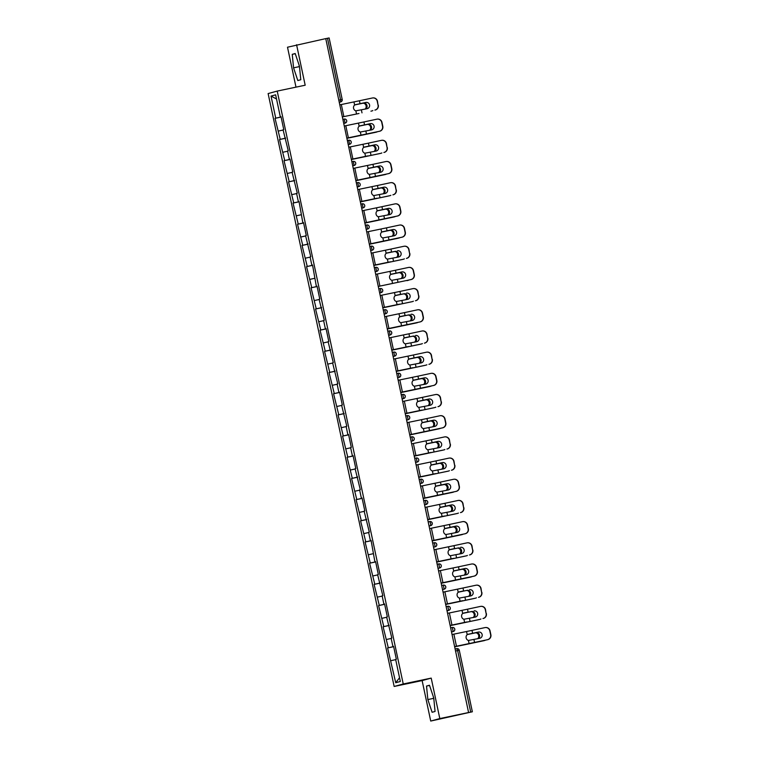 <?xml version="1.0" encoding="UTF-8"?>
<svg xmlns="http://www.w3.org/2000/svg" width="759" height="759" viewBox="0 0 759 759"><rect width="100%" height="100%" fill="white"/><g stroke="black" fill="none" stroke-linecap="round" stroke-linejoin="round"><path stroke-width="1.14" d="M430.723 721.05L439.812 718.574L431.207 678.11L422.127 680.586L430.723 721.05L472.354 711.781L468.588 712.549L325.753 38.614L287.5 47.219L295.991 87.143M422.127 680.586L394.158 686.459L268.126 93.566L277.215 91.089L403.238 683.992L394.158 686.459M399.538 677.74L395.724 682.73L400.335 681.478L395.648 659.41L396.331 659.22L393.589 646.317L392.906 646.507L393.598 646.364M395.724 682.73L387.602 647.949L393.665 646.677M393.646 646.583L387.602 647.949M388.295 647.759L383.105 626.763L389.158 625.492M389.139 625.397L383.105 626.763M383.788 626.573L378.599 605.578L384.661 604.306M384.642 604.211L378.599 605.578M379.291 605.388L374.102 584.392L380.155 583.121M380.136 583.026L374.102 584.392M374.785 584.202L369.595 563.206L375.658 561.935M375.639 561.84L369.595 563.206M370.278 563.026L365.088 542.021L371.151 540.75M371.132 540.655L365.088 542.021M365.781 541.841L360.591 520.845L366.644 519.564M366.625 519.469L360.591 520.845M361.275 520.655L356.085 499.659L362.147 498.378M362.128 498.293L356.085 499.659M356.777 499.469L351.578 478.474L357.641 477.202M357.622 477.107L351.578 478.474M352.271 478.284L347.081 457.288L353.144 456.017M353.115 455.922L347.081 457.288M347.764 457.098L342.575 436.102L348.637 434.831M348.618 434.736L342.575 436.102M343.267 435.913L338.078 414.917L344.131 413.646M344.112 413.551L338.078 414.917M338.761 414.727L333.571 393.731L339.634 392.46M339.615 392.365L333.571 393.731M334.264 393.541L329.064 372.546L335.127 371.274M335.108 371.179L329.064 372.546M329.757 372.365L324.567 351.36L330.62 350.089M330.601 349.994L324.567 351.36M325.25 351.18L320.061 330.184L326.123 328.903M326.104 328.808L320.061 330.184M320.753 329.994L315.564 308.998L321.617 307.718M321.598 307.632L315.564 308.998M316.247 308.809L311.057 287.813L317.12 286.541M317.101 286.447L311.057 287.813M311.74 287.623L306.551 266.627L312.613 265.356M312.594 265.261L306.551 266.627M307.243 266.437L302.054 245.442L308.107 244.17M308.088 244.075L302.054 245.442M302.737 245.252L297.547 224.256L303.609 222.985M303.591 222.89L297.547 224.256M298.24 224.066L293.04 203.07L299.103 201.799M299.084 201.704L293.04 203.07M293.733 202.881L288.543 181.885L294.606 180.614M294.577 180.519L288.543 181.885M289.226 181.705L284.037 160.699L290.099 159.428M290.08 159.333L284.037 160.699M284.729 160.519L279.54 139.523L285.593 138.242M285.574 138.147L279.54 139.523M280.223 139.333L275.033 118.338L281.096 117.057M281.077 116.971L275.033 118.338M275.726 118.148L271.029 96.08L275.64 94.828L280.327 116.895L281.029 116.753M392.906 646.507L391.141 638.224L391.834 638.034L386.635 617.039L387.327 616.849L384.585 603.946L383.893 604.136L382.138 595.853L382.821 595.663L377.631 574.667L378.324 574.478L375.582 561.584L374.889 561.764L371.075 540.399L370.383 540.579L368.627 532.296L369.31 532.116L364.121 511.111L364.813 510.93L362.071 498.027L361.379 498.217L359.624 489.934L360.307 489.745L355.117 468.749L355.81 468.559L353.068 455.656L352.375 455.846L350.611 447.563L351.303 447.374L348.561 434.471L347.869 434.66L346.113 426.378L346.797 426.188L341.607 405.192L342.3 405.002L339.558 392.099L338.865 392.289L337.11 384.007L337.793 383.817L332.603 362.821L333.296 362.631L328.097 341.635L328.789 341.455L326.047 328.552L325.355 328.742L323.6 320.45L324.283 320.27L319.093 299.274L319.786 299.084L317.044 286.181L316.351 286.371L312.537 264.995L311.845 265.185L310.089 256.903L310.773 256.713L305.583 235.717L306.275 235.527L303.534 222.624L302.841 222.814L299.027 201.439L298.344 201.628L296.579 193.346L297.272 193.156L292.073 172.16L292.765 171.97L290.023 159.077L289.331 159.257L287.576 150.975L288.259 150.794L283.069 129.789L283.762 129.609L281.02 116.706L280.327 116.895M391.189 638.452L386.53 639.476M386.682 617.266L382.033 618.291M388.399 625.321L389.101 625.188M382.185 596.081L377.527 597.105M383.893 604.136L384.595 604.003M377.678 574.895L373.03 575.92M379.396 582.95L380.088 582.817M373.181 553.709L368.523 554.734M374.889 561.764L375.591 561.632M368.675 532.524L364.016 533.558M370.383 540.579L371.085 540.446M364.168 511.338L359.519 512.372M365.885 519.403L366.588 519.26M359.671 490.162L355.013 491.187M361.379 498.217L362.081 498.075M355.165 468.977L350.506 470.001M356.882 477.031L357.574 476.889M350.667 447.791L346.009 448.816M352.375 455.846L353.077 455.704M346.161 426.605L341.503 427.63M347.869 434.66L348.571 434.527M341.654 405.42L337.005 406.444M343.372 413.475L344.064 413.342M337.157 384.234L332.499 385.259M338.865 392.289L339.567 392.156M332.651 363.049L327.992 364.073M334.368 371.104L335.061 370.971M328.144 341.863L323.495 342.897M329.861 349.918L330.563 349.785M323.647 320.678L318.989 321.712M325.355 328.742L326.057 328.6M319.141 299.501L314.492 300.526M320.858 307.556L321.55 307.414M314.643 278.316L309.985 279.34M316.351 286.371L317.053 286.228M310.137 257.13L305.479 258.155M311.845 265.185L312.547 265.043M305.63 235.945L300.981 236.969M307.348 244L308.05 243.867M301.133 214.759L296.475 215.784M302.841 222.814L303.543 222.681M296.627 193.573L291.968 194.598M298.344 201.628L299.037 201.496M292.13 172.388L287.471 173.413M293.837 180.443L294.539 180.31M287.623 151.202L282.965 152.236M289.331 159.257L290.033 159.124M283.116 130.017L278.468 131.051M284.834 138.081L285.526 137.939M338.837 100.16L340.563 99.79L327.49 38.273L325.763 38.643M327.49 38.273L329.093 37.959M276.532 99.012L271.029 96.08M439.812 718.574L468.977 712.445M431.207 678.11L403.238 683.992M277.215 91.089L305.184 85.217L296.579 44.743M395.695 659.637L391.037 660.662M299.463 66.223L295.204 53.528L292.253 54.325L293.562 67.836L297.822 80.539L300.773 79.733L299.463 66.223M426.53 686.06L427.848 699.57L432.108 712.274L435.059 711.468L433.75 697.957L429.48 685.254L426.53 686.06L429.537 685.434M298.98 64.762L299.653 68.12M299.16 66.659L293.562 67.836M295.26 53.699L292.253 54.325M433.256 696.496L433.93 699.855M433.436 698.394L427.848 699.57M366.199 102.389A3.197 3.169 -97.1 0 0 366.047 102.418L365.81 102.456A3.197 3.169 82.9 0 1 369.567 104.913A3.197 3.169 82.9 0 1 367.138 108.698L355.857 110.833A3.197 2.818 -103.2 0 1 354.633 105.084L355.563 104.638M358.998 113.489L342.394 116.914L358.998 113.489M355.629 104.619L360.041 103.689L359.424 100.767L339.833 104.837M355.364 104.695L366.047 102.418M372.669 97.949L372.906 97.911A4.165 4.127 82.9 0 1 377.46 101.184L377.223 101.213A4.165 4.127 -97.1 0 0 372.318 98.006L359.424 100.767M374.889 110.093A4.165 4.127 -97.1 0 0 378.058 105.15L377.46 101.184M378.295 105.121A4.165 4.127 82.9 0 1 375.126 110.064M378.058 105.15L377.223 101.213M365.81 102.456L360.041 103.689M354.927 104.894L363.646 103.072A3.197 2.751 -103.1 0 1 365.8 108.983M354.965 104.865L363.646 103.072M371.085 111.137A4.165 3.596 -103.1 0 1 371.009 111.156A4.165 3.596 -103.1 0 1 370.933 111.165L371.815 110.966A4.165 3.596 76.9 0 0 371.901 110.947A4.165 3.596 76.9 0 0 372.849 110.548M364.946 109.163A3.197 2.751 76.9 0 0 362.764 103.281M370.696 123.575A3.197 3.169 -97.1 0 0 370.544 123.603L370.307 123.632A3.197 3.169 82.9 0 1 374.073 126.098A3.197 3.169 82.9 0 1 371.635 129.884L360.364 132.019A3.197 2.818 -103.2 0 1 359.14 126.269L360.06 125.823M379.396 131.279A4.165 4.127 -97.1 0 0 382.564 126.336L382.802 126.307A4.165 4.127 82.9 0 1 379.633 131.25L346.901 138.1M346.901 138.129L379.633 131.25M360.136 125.804L364.548 124.874L363.922 121.952L344.33 126.013M359.87 125.88L370.544 123.603M377.176 119.125L377.413 119.097A4.165 4.127 82.9 0 1 381.967 122.37L381.73 122.398A4.165 4.127 -97.1 0 0 376.825 119.191L363.922 121.952M382.802 126.307L381.967 122.37M382.564 126.336L381.73 122.398M370.307 123.632L364.548 124.874M375.202 144.76A3.197 3.169 -97.1 0 0 375.05 144.789L374.813 144.817A3.197 3.169 82.9 0 1 378.57 147.284A3.197 3.169 82.9 0 1 376.141 151.069L364.861 153.204A3.197 2.818 -103.2 0 1 363.646 147.455L364.567 147.009M368.001 155.861L351.408 159.286L368.001 155.861M364.643 146.99L369.045 146.051L368.428 143.138L348.836 147.199M364.367 147.066L375.05 144.789M381.673 140.311L381.91 140.282A4.165 4.127 82.9 0 1 386.464 143.555L386.227 143.584A4.165 4.127 -97.1 0 0 381.322 140.377L368.428 143.138M383.893 152.464A4.165 4.127 -97.1 0 0 387.071 147.521L386.464 143.555M387.299 147.493A4.165 4.127 82.9 0 1 384.13 152.426M387.071 147.521L386.227 143.584M374.813 144.817L369.045 146.051M379.709 165.946A3.197 3.169 -97.1 0 0 379.557 165.974L379.32 166.003A3.197 3.169 82.9 0 1 383.077 168.47A3.197 3.169 82.9 0 1 380.648 172.255L369.367 174.39A3.197 2.818 -103.2 0 1 368.143 168.64L369.073 168.194M388.399 173.64A4.165 4.127 -97.1 0 0 391.568 168.707L391.805 168.678A4.165 4.127 82.9 0 1 388.636 173.612L355.905 180.471M355.914 180.49L388.636 173.612M369.14 168.175L373.551 167.236L372.935 164.323L353.333 168.384M368.874 168.251L379.557 165.974M386.179 161.496L386.416 161.468A4.165 4.127 82.9 0 1 390.97 164.741L390.733 164.769A4.165 4.127 -97.1 0 0 385.828 161.563L372.935 164.323M391.805 168.678L390.97 164.741M391.568 168.707L390.733 164.769M379.32 166.003L373.551 167.236M384.206 187.131A3.197 3.169 -97.1 0 0 384.054 187.16L383.817 187.188A3.197 3.169 82.9 0 1 387.583 189.646A3.197 3.169 82.9 0 1 385.145 193.441L373.874 195.566A3.197 2.818 -103.2 0 1 372.65 189.826L373.57 189.37M377.005 198.222L360.411 201.657L377.005 198.222M373.646 189.361L378.058 188.422L377.432 185.509L357.84 189.57M373.381 189.437L384.054 187.16M390.686 182.682L390.923 182.653A4.165 4.127 82.9 0 1 395.467 185.927L395.24 185.955A4.165 4.127 -97.1 0 0 390.335 182.739L377.432 185.509M392.896 194.826A4.165 4.127 -97.1 0 0 396.075 189.892L395.467 185.927M396.312 189.864A4.165 4.127 82.9 0 1 393.134 194.797M396.075 189.892L395.24 185.955M383.817 187.188L378.058 188.422M388.712 208.317A3.197 3.169 -97.1 0 0 388.561 208.345L388.323 208.374A3.197 3.169 82.9 0 1 392.08 210.831A3.197 3.169 82.9 0 1 389.652 214.617L378.371 216.751A3.197 2.818 -103.2 0 1 377.147 211.002L378.077 210.556M397.403 216.011A4.165 4.127 -97.1 0 0 400.572 211.078L400.809 211.049A4.165 4.127 82.9 0 1 397.64 215.983L364.908 222.842M364.918 222.861L397.64 215.983M378.143 210.537L382.555 209.607L381.938 206.685L362.347 210.755M377.878 210.623L388.561 208.345M395.183 203.867L395.42 203.839A4.165 4.127 82.9 0 1 399.974 207.103L399.737 207.141A4.165 4.127 -97.1 0 0 394.832 203.924L381.938 206.685M400.809 211.049L399.974 207.103M400.572 211.078L399.737 207.141M388.323 208.374L382.555 209.607M359.434 126.079L368.153 124.258A3.197 2.751 -103.1 0 1 370.297 130.168M359.472 126.051L368.153 124.258M375.591 132.313A4.165 3.596 -103.1 0 1 375.515 132.332A4.165 3.596 -103.1 0 1 375.43 132.351L346.948 138.328L376.322 132.142A4.165 3.596 76.9 0 0 376.398 132.132A4.165 3.596 76.9 0 0 377.346 131.734M369.453 130.349A3.197 2.751 76.9 0 0 367.261 124.467M373.95 151.534A3.197 2.751 76.9 0 0 371.768 145.652L363.912 147.274M363.978 147.237L372.65 145.443A3.197 2.751 -103.1 0 1 374.804 151.354M380.098 153.498A4.165 3.596 -103.1 0 1 380.012 153.517A4.165 3.596 -103.1 0 1 379.936 153.536L351.455 159.513M351.445 159.494L380.828 153.327A4.165 3.596 76.9 0 0 380.904 153.318A4.165 3.596 76.9 0 0 381.853 152.92M378.456 172.72A3.197 2.751 76.9 0 0 376.265 166.838L368.419 168.46M368.476 168.422L377.157 166.629A3.197 2.751 -103.1 0 1 379.31 172.54M384.595 174.684A4.165 3.596 -103.1 0 1 384.519 174.703A4.165 3.596 -103.1 0 1 384.443 174.722L355.952 180.699L385.325 174.513A4.165 3.596 76.9 0 0 385.411 174.494A4.165 3.596 76.9 0 0 386.359 174.105M382.963 193.906A3.197 2.751 76.9 0 0 380.771 188.023L372.916 189.636M372.982 189.608L381.663 187.815A3.197 2.751 -103.1 0 1 383.807 193.725M389.101 195.869A4.165 3.596 -103.1 0 1 389.025 195.888A4.165 3.596 -103.1 0 1 388.94 195.907L360.459 201.885M360.449 201.866L389.832 195.699A4.165 3.596 76.9 0 0 389.908 195.68A4.165 3.596 76.9 0 0 390.857 195.291M387.46 215.091A3.197 2.751 76.9 0 0 385.278 209.199L377.422 210.822M377.489 210.793L386.16 209A3.197 2.751 -103.1 0 1 388.314 214.911M393.598 217.055A4.165 3.596 -103.1 0 1 393.523 217.074A4.165 3.596 -103.1 0 1 393.447 217.093L364.956 223.07L394.329 216.884A4.165 3.596 76.9 0 0 394.414 216.865A4.165 3.596 76.9 0 0 395.363 216.467M393.209 229.503A3.197 3.169 -97.1 0 0 393.067 229.531L392.83 229.56A3.197 3.169 82.9 0 1 396.587 232.017A3.197 3.169 82.9 0 1 394.149 235.802L382.878 237.937A3.197 2.818 -103.2 0 1 381.654 232.188L382.574 231.742M401.909 237.197A4.165 4.127 -97.1 0 0 405.078 232.263L405.315 232.226A4.165 4.127 82.9 0 1 402.147 237.169L369.415 244.028M369.415 244.047L402.147 237.169M382.65 231.723L387.062 230.793L386.435 227.871L366.844 231.941M382.384 231.799L393.067 229.531M399.689 225.053L399.927 225.025A4.165 4.127 82.9 0 1 404.481 228.288L404.243 228.317A4.165 4.127 -97.1 0 0 399.338 225.11L386.435 227.871M405.315 232.226L404.481 228.288M405.078 232.263L404.243 228.317M392.83 229.56L387.062 230.793M391.967 236.277A3.197 2.751 76.9 0 0 389.775 230.385L381.929 232.007M381.986 231.979L390.667 230.186A3.197 2.751 -103.1 0 1 392.811 236.096M398.105 238.241A4.165 3.596 -103.1 0 1 398.029 238.26A4.165 3.596 -103.1 0 1 397.944 238.279L369.462 244.246M369.462 244.227L398.836 238.07A4.165 3.596 76.9 0 0 398.911 238.051A4.165 3.596 76.9 0 0 399.87 237.652M397.716 250.688A3.197 3.169 -97.1 0 0 397.564 250.717A3.197 3.169 82.9 0 1 401.084 253.202A3.197 3.169 82.9 0 1 398.655 256.988L387.384 259.123A3.197 2.818 -103.2 0 1 386.16 253.373L387.081 252.927M390.515 261.779L373.921 265.214L390.515 261.779M387.156 252.908L391.559 251.979L390.942 249.056L371.35 253.126M386.881 252.984L391.559 251.979M404.196 246.239L404.424 246.21A4.165 4.127 82.9 0 1 408.978 249.474L408.74 249.502A4.165 4.127 -97.1 0 0 403.845 246.296L390.942 249.056M406.407 258.383A4.165 4.127 -97.1 0 0 409.585 253.44L408.978 249.474M409.822 253.411A4.165 4.127 82.9 0 1 406.644 258.354M409.585 253.44L408.74 249.502M396.464 257.462A3.197 2.751 76.9 0 0 394.282 251.571L386.426 253.193M386.492 253.164L395.173 251.362A3.197 2.751 -103.1 0 1 397.318 257.273M402.612 259.426A4.165 3.596 -103.1 0 1 402.526 259.445A4.165 3.596 -103.1 0 1 402.45 259.464L373.969 265.432L403.342 259.255A4.165 3.596 76.9 0 0 403.418 259.236A4.165 3.596 76.9 0 0 404.367 258.838M402.223 271.874A3.197 3.169 -97.1 0 0 402.071 271.902L401.834 271.931A3.197 3.169 82.9 0 1 405.591 274.388A3.197 3.169 82.9 0 1 403.162 278.173L391.881 280.308A3.197 2.818 -103.2 0 1 390.657 274.559L391.587 274.113M410.913 279.568A4.165 4.127 -97.1 0 0 414.082 274.625L414.319 274.597A4.165 4.127 82.9 0 1 411.15 279.54L378.418 286.399M378.428 286.418L411.15 279.54M391.653 274.094L396.065 273.164L395.448 270.242L375.847 274.312M391.388 274.17L402.071 271.902M408.693 267.424L408.93 267.396A4.165 4.127 82.9 0 1 413.484 270.659L413.247 270.688A4.165 4.127 -97.1 0 0 408.342 267.481L395.448 270.242M414.319 274.597L413.484 270.659M414.082 274.625L413.247 270.688M401.834 271.931L396.065 273.164M390.951 274.378L399.67 272.547A3.197 2.751 -103.1 0 1 401.824 278.458M390.989 274.341L399.67 272.547M407.109 280.612A4.165 3.596 -103.1 0 1 407.033 280.631A4.165 3.596 -103.1 0 1 406.957 280.64L407.839 280.441A4.165 3.596 76.9 0 0 407.925 280.422A4.165 3.596 76.9 0 0 408.873 280.024M400.97 278.648A3.197 2.751 76.9 0 0 398.788 272.756M406.72 293.05A3.197 3.169 -97.1 0 0 406.568 293.078A3.197 3.169 82.9 0 1 410.097 295.574A3.197 3.169 82.9 0 1 407.659 299.359L396.388 301.494A3.197 2.818 -103.2 0 1 395.164 295.744L396.084 295.298M399.519 304.15L382.925 307.575L399.519 304.15M396.16 295.279L400.572 294.35L399.946 291.428L380.354 295.498M395.894 295.355L400.572 294.35M413.2 288.61L413.437 288.572A4.165 4.127 82.9 0 1 417.991 291.845L417.754 291.873A4.165 4.127 -97.1 0 0 412.849 288.667L399.946 291.428M415.42 300.754A4.165 4.127 -97.1 0 0 418.588 295.811L417.991 291.845M418.826 295.782A4.165 4.127 82.9 0 1 415.657 300.725M418.588 295.811L417.754 291.873M405.477 299.824A3.197 2.751 76.9 0 0 403.285 293.942L395.439 295.564M395.496 295.526L404.177 293.733A3.197 2.751 -103.1 0 1 406.321 299.644M411.615 301.797A4.165 3.596 -103.1 0 1 411.539 301.816A4.165 3.596 -103.1 0 1 411.454 301.826L382.972 307.803M382.963 307.784L412.346 301.627A4.165 3.596 76.9 0 0 412.422 301.608A4.165 3.596 76.9 0 0 413.37 301.209M411.226 314.235A3.197 3.169 -97.1 0 0 411.074 314.264A3.197 3.169 82.9 0 1 414.594 316.759A3.197 3.169 82.9 0 1 412.165 320.545L400.885 322.679A3.197 2.818 -103.2 0 1 399.67 316.93L400.591 316.484M419.917 321.939A4.165 4.127 -97.1 0 0 423.086 316.996L423.323 316.968A4.165 4.127 82.9 0 1 420.154 321.911L387.422 328.761M387.432 328.789L420.154 321.911M400.657 316.465L405.069 315.535L404.452 312.613L384.86 316.674M400.391 316.541L405.069 315.535M417.697 309.786L417.934 309.757A4.165 4.127 82.9 0 1 422.488 313.031L422.251 313.059A4.165 4.127 -97.1 0 0 417.346 309.852L404.452 312.613M423.323 316.968L422.488 313.031M423.086 316.996L422.251 313.059M399.955 316.74L408.674 314.919A3.197 2.751 -103.1 0 1 410.828 320.829M400.002 316.712L408.674 314.919M416.122 322.973A4.165 3.596 -103.1 0 1 416.036 322.992A4.165 3.596 -103.1 0 1 415.96 323.011L387.479 328.989L416.843 322.803A4.165 3.596 76.9 0 0 416.928 322.793A4.165 3.596 76.9 0 0 417.877 322.395M409.974 321.01A3.197 2.751 76.9 0 0 407.792 315.127M415.723 335.421A3.197 3.169 -97.1 0 0 415.581 335.45A3.197 3.169 82.9 0 1 419.101 337.945A3.197 3.169 82.9 0 1 416.672 341.73L405.391 343.865A3.197 2.818 -103.2 0 1 404.168 338.116L405.097 337.67M408.532 346.521L391.929 349.946L408.532 346.521M405.164 337.651L409.575 336.711L408.959 333.799L389.358 337.859M404.898 337.727L409.575 336.711M422.203 330.971L422.44 330.943A4.165 4.127 82.9 0 1 426.994 334.216L426.757 334.245A4.165 4.127 -97.1 0 0 421.852 331.038L408.959 333.799M424.423 343.125A4.165 4.127 -97.1 0 0 427.592 338.182L426.994 334.216M427.829 338.153A4.165 4.127 82.9 0 1 424.661 343.087M427.592 338.182L426.757 334.245M404.462 337.926L413.181 336.104A3.197 2.751 -103.1 0 1 415.325 342.015M404.5 337.897L413.181 336.104M420.619 344.159A4.165 3.596 -103.1 0 1 420.543 344.178A4.165 3.596 -103.1 0 1 420.467 344.197L391.976 350.174M391.976 350.155L421.349 343.988A4.165 3.596 76.9 0 0 421.425 343.979A4.165 3.596 76.9 0 0 422.383 343.58M414.48 342.195A3.197 2.751 76.9 0 0 412.289 336.313M420.23 356.607A3.197 3.169 -97.1 0 0 420.078 356.635L419.841 356.664A3.197 3.169 82.9 0 1 423.598 359.13A3.197 3.169 82.9 0 1 421.169 362.916L409.898 365.051A3.197 2.818 -103.2 0 1 408.674 359.301L409.594 358.855M413.029 367.698L396.435 371.132L413.029 367.698M409.67 358.836L414.082 357.897L413.456 354.984L393.864 359.045M409.405 358.912L420.078 356.635M426.71 352.157L426.947 352.129A4.165 4.127 82.9 0 1 431.492 355.402L431.254 355.43A4.165 4.127 -97.1 0 0 426.359 352.223L413.456 354.984M428.92 364.301A4.165 4.127 -97.1 0 0 432.099 359.368L431.492 355.402M432.336 359.339A4.165 4.127 82.9 0 1 429.158 364.273M432.099 359.368L431.254 355.43M419.841 356.664L414.082 357.897M408.968 359.111L417.687 357.29A3.197 2.751 -103.1 0 1 419.831 363.2M409.006 359.083L417.687 357.29M425.125 365.345A4.165 3.596 -103.1 0 1 425.04 365.364A4.165 3.596 -103.1 0 1 424.964 365.383L396.483 371.36L425.856 365.174A4.165 3.596 76.9 0 0 425.932 365.155A4.165 3.596 76.9 0 0 426.881 364.766M418.977 363.381A3.197 2.751 76.9 0 0 416.795 357.498M424.736 377.792A3.197 3.169 -97.1 0 0 424.585 377.821L424.347 377.849A3.197 3.169 82.9 0 1 428.104 380.306A3.197 3.169 82.9 0 1 425.676 384.101L414.395 386.227A3.197 2.818 -103.2 0 1 413.171 380.487L414.101 380.031M433.427 385.487A4.165 4.127 -97.1 0 0 436.596 380.553L436.833 380.525A4.165 4.127 82.9 0 1 433.664 385.458L400.932 392.318M400.942 392.337L433.664 385.458M414.167 380.022L418.579 379.083L417.962 376.17L398.371 380.231M413.902 380.098L424.585 377.821M431.207 373.343L431.444 373.314A4.165 4.127 82.9 0 1 435.998 376.587L435.761 376.616A4.165 4.127 -97.1 0 0 430.856 373.4L417.962 376.17M436.833 380.525L435.998 376.587M436.596 380.553L435.761 376.616M424.347 377.849L418.579 379.083M413.465 380.297L422.184 378.475A3.197 2.751 -103.1 0 1 424.338 384.386M413.503 380.268L422.184 378.475M429.622 386.53A4.165 3.596 -103.1 0 1 429.547 386.549A4.165 3.596 -103.1 0 1 429.471 386.568L400.98 392.545L430.353 386.359A4.165 3.596 76.9 0 0 430.438 386.34A4.165 3.596 76.9 0 0 431.387 385.952M423.484 384.566A3.197 2.751 76.9 0 0 421.302 378.684M429.233 398.978A3.197 3.169 -97.1 0 0 429.082 399.006L428.844 399.035A3.197 3.169 82.9 0 1 432.611 401.492A3.197 3.169 82.9 0 1 430.173 405.278L418.902 407.412A3.197 2.818 -103.2 0 1 417.678 401.663L418.598 401.217M422.042 410.069L405.439 413.503L422.042 410.069M418.674 401.198L423.086 400.268L422.459 397.346L402.868 401.416M418.408 401.283L429.082 399.006M435.713 394.528L435.951 394.5A4.165 4.127 82.9 0 1 440.505 397.763L440.267 397.801A4.165 4.127 -97.1 0 0 435.362 394.585L422.459 397.346M437.934 406.672A4.165 4.127 -97.1 0 0 441.102 401.739L440.505 397.763M441.34 401.71A4.165 4.127 82.9 0 1 438.171 406.644M441.102 401.739L440.267 397.801M428.844 399.035L423.086 400.268M417.972 401.483L426.691 399.661A3.197 2.751 -103.1 0 1 428.835 405.572M418.01 401.454L426.691 399.661M434.129 407.716A4.165 3.596 -103.1 0 1 434.053 407.735A4.165 3.596 -103.1 0 1 433.968 407.754L405.486 413.731M405.486 413.702L434.86 407.545A4.165 3.596 76.9 0 0 434.935 407.526A4.165 3.596 76.9 0 0 435.884 407.128M427.991 405.752A3.197 2.751 76.9 0 0 425.799 399.86M433.74 420.163A3.197 3.169 -97.1 0 0 433.588 420.192L433.351 420.22A3.197 3.169 82.9 0 1 437.108 422.678A3.197 3.169 82.9 0 1 434.679 426.463L423.399 428.598A3.197 2.818 -103.2 0 1 422.184 422.848L423.105 422.402M442.431 427.858A4.165 4.127 -97.1 0 0 445.609 422.924L445.837 422.886A4.165 4.127 82.9 0 1 442.668 427.829L409.945 434.689M409.945 434.708L442.668 427.829M423.18 422.383L427.583 421.454L426.966 418.532L407.374 422.602M422.905 422.459L433.588 420.192M440.211 415.714L440.448 415.685A4.165 4.127 82.9 0 1 445.002 418.949L444.765 418.977A4.165 4.127 -97.1 0 0 439.859 415.771L426.966 418.532M445.837 422.886L445.002 418.949M445.609 422.924L444.765 418.977M433.351 420.22L427.583 421.454M432.488 426.938A3.197 2.751 76.9 0 0 430.306 421.046L422.45 422.668M422.516 422.64L431.188 420.847A3.197 2.751 -103.1 0 1 433.342 426.757M438.636 428.901A4.165 3.596 -103.1 0 1 438.55 428.92A4.165 3.596 -103.1 0 1 438.474 428.939L409.993 434.907L439.366 428.731A4.165 3.596 76.9 0 0 439.442 428.712A4.165 3.596 76.9 0 0 440.391 428.313M438.247 441.349A3.197 3.169 -97.1 0 0 438.095 441.377L437.858 441.406A3.197 3.169 82.9 0 1 441.615 443.863A3.197 3.169 82.9 0 1 439.186 447.649L427.905 449.783A3.197 2.818 -103.2 0 1 426.681 444.034L427.611 443.588M431.046 452.44L414.442 455.874L431.046 452.44M427.678 443.569L432.089 442.639L431.473 439.717L411.871 443.787M427.412 443.645L438.095 441.377M444.717 436.899L444.954 436.871A4.165 4.127 82.9 0 1 449.508 440.135L449.271 440.163A4.165 4.127 -97.1 0 0 444.366 436.956L431.473 439.717M446.937 449.043A4.165 4.127 -97.1 0 0 450.106 444.1L449.508 440.135M450.343 444.072A4.165 4.127 82.9 0 1 447.174 449.015M450.106 444.1L449.271 440.163M437.858 441.406L432.089 442.639M436.994 448.123A3.197 2.751 76.9 0 0 434.803 442.231L426.956 443.854M427.013 443.825L435.694 442.023A3.197 2.751 -103.1 0 1 437.848 447.933M443.133 450.087A4.165 3.596 -103.1 0 1 443.057 450.106A4.165 3.596 -103.1 0 1 442.981 450.125L414.49 456.093M414.49 456.074L443.863 449.916A4.165 3.596 76.9 0 0 443.949 449.897A4.165 3.596 76.9 0 0 444.897 449.499M442.744 462.535A3.197 3.169 -97.1 0 0 442.592 462.563L442.355 462.592A3.197 3.169 82.9 0 1 446.121 465.049A3.197 3.169 82.9 0 1 443.683 468.834L432.412 470.969A3.197 2.818 -103.2 0 1 431.188 465.22L432.108 464.774M435.543 473.625L418.949 477.06L435.543 473.625M432.184 464.755L436.596 463.825L435.97 460.903L416.378 464.973M431.918 464.831L442.592 462.563M449.224 458.085L449.461 458.057A4.165 4.127 82.9 0 1 454.005 461.32L453.778 461.349A4.165 4.127 -97.1 0 0 448.873 458.142L435.97 460.903M451.434 470.229A4.165 4.127 -97.1 0 0 454.613 465.286L454.005 461.32M454.85 465.258A4.165 4.127 82.9 0 1 451.671 470.201M454.613 465.286L453.778 461.349M442.355 462.592L436.596 463.825M441.501 469.309A3.197 2.751 76.9 0 0 439.309 463.417L431.454 465.039M431.52 465.001L440.201 463.208A3.197 2.751 -103.1 0 1 442.345 469.119M447.639 471.273A4.165 3.596 -103.1 0 1 447.563 471.292A4.165 3.596 -103.1 0 1 447.478 471.301L418.996 477.278M418.987 477.259L448.37 471.102A4.165 3.596 76.9 0 0 448.446 471.083A4.165 3.596 76.9 0 0 449.394 470.684M447.25 483.711A3.197 3.169 -97.1 0 0 447.098 483.739L446.861 483.777A3.197 3.169 82.9 0 1 450.618 486.234A3.197 3.169 82.9 0 1 448.189 490.02L436.909 492.155A3.197 2.818 -103.2 0 1 435.685 486.405L436.615 485.959M455.941 491.415A4.165 4.127 -97.1 0 0 459.11 486.472L459.347 486.443A4.165 4.127 82.9 0 1 456.178 491.386L423.446 498.236M423.456 498.265L456.178 491.386M436.681 485.94L441.093 485.01L440.476 482.088L420.884 486.158M436.416 486.016L447.098 483.739M453.721 479.271L453.958 479.233A4.165 4.127 82.9 0 1 458.512 482.506L458.275 482.534A4.165 4.127 -97.1 0 0 453.37 479.327L440.476 482.088M459.347 486.443L458.512 482.506M459.11 486.472L458.275 482.534M446.861 483.777L441.093 485.01M445.998 490.485A3.197 2.751 76.9 0 0 443.816 484.603L435.96 486.225M436.027 486.187L444.698 484.394A3.197 2.751 -103.1 0 1 446.852 490.305M452.136 492.458A4.165 3.596 -103.1 0 1 452.06 492.477A4.165 3.596 -103.1 0 1 451.984 492.487L423.494 498.464M423.494 498.445L452.867 492.287A4.165 3.596 76.9 0 0 452.952 492.268A4.165 3.596 76.9 0 0 453.901 491.87M451.747 504.896A3.197 3.169 -97.1 0 0 451.605 504.925L451.368 504.953A3.197 3.169 82.9 0 1 455.125 507.42A3.197 3.169 82.9 0 1 452.687 511.205L441.415 513.34A3.197 2.818 -103.2 0 1 440.192 507.591L441.112 507.145M444.556 515.997L427.953 519.422L444.556 515.997M441.188 507.126L445.599 506.196L444.973 503.274L425.382 507.335M440.922 507.202L451.605 504.925M458.227 500.447L458.464 500.418A4.165 4.127 82.9 0 1 463.018 503.691L462.781 503.72A4.165 4.127 -97.1 0 0 457.876 500.513L444.973 503.274M460.447 512.6A4.165 4.127 -97.1 0 0 463.616 507.657L463.018 503.691M463.853 507.629A4.165 4.127 82.9 0 1 460.685 512.572M463.616 507.657L462.781 503.72M451.368 504.953L445.599 506.196M450.504 511.67A3.197 2.751 76.9 0 0 448.313 505.788L440.467 507.41M440.524 507.373L449.205 505.579A3.197 2.751 -103.1 0 1 451.349 511.49M456.643 513.634A4.165 3.596 -103.1 0 1 456.567 513.653A4.165 3.596 -103.1 0 1 456.482 513.672L428 519.649L457.373 513.464A4.165 3.596 76.9 0 0 457.449 513.454A4.165 3.596 76.9 0 0 458.408 513.056M456.254 526.082A3.197 3.169 -97.1 0 0 456.102 526.11L455.865 526.139A3.197 3.169 82.9 0 1 459.622 528.606A3.197 3.169 82.9 0 1 457.193 532.391L445.922 534.526A3.197 2.818 -103.2 0 1 444.698 528.776L445.618 528.33M464.944 533.786A4.165 4.127 -97.1 0 0 468.123 528.843L468.36 528.814A4.165 4.127 82.9 0 1 465.182 533.748L432.459 540.607M432.459 540.626L465.182 533.748M445.694 528.311L450.096 527.372L449.48 524.46L429.888 528.52M445.419 528.387L456.102 526.11M462.734 521.632L462.962 521.604A4.165 4.127 82.9 0 1 467.516 524.877L467.278 524.905A4.165 4.127 -97.1 0 0 462.383 521.699L449.48 524.46M468.36 528.814L467.516 524.877M468.123 528.843L467.278 524.905M455.865 526.139L450.096 527.372M455.002 532.856A3.197 2.751 76.9 0 0 452.819 526.974L444.964 528.596M445.03 528.558L453.711 526.765A3.197 2.751 -103.1 0 1 455.855 532.676M461.149 534.82A4.165 3.596 -103.1 0 1 461.064 534.839A4.165 3.596 -103.1 0 1 460.988 534.858L432.507 540.835L461.88 534.649A4.165 3.596 76.9 0 0 461.956 534.64A4.165 3.596 76.9 0 0 462.905 534.241M460.76 547.267A3.197 3.169 -97.1 0 0 460.609 547.296A3.197 3.169 82.9 0 1 464.128 549.791A3.197 3.169 82.9 0 1 461.7 553.577L450.419 555.711A3.197 2.818 -103.2 0 1 449.195 549.962L450.125 549.516M453.559 558.358L436.956 561.793L453.559 558.358M450.191 549.497L454.603 548.558L453.986 545.645L434.385 549.706M449.926 549.573L454.603 548.558M467.231 542.818L467.468 542.789A4.165 4.127 82.9 0 1 472.022 546.063L471.785 546.091A4.165 4.127 -97.1 0 0 466.88 542.884L453.986 545.645M469.451 554.962A4.165 4.127 -97.1 0 0 472.62 550.028L472.022 546.063M472.857 550A4.165 4.127 82.9 0 1 469.688 554.933M472.62 550.028L471.785 546.091M459.508 554.042A3.197 2.751 76.9 0 0 457.326 548.159L449.47 549.782M449.527 549.744L458.208 547.951A3.197 2.751 -103.1 0 1 460.362 553.861M465.647 556.005A4.165 3.596 -103.1 0 1 465.571 556.024A4.165 3.596 -103.1 0 1 465.495 556.043L437.004 562.021M437.004 562.002L466.377 555.835A4.165 3.596 76.9 0 0 466.462 555.816A4.165 3.596 76.9 0 0 467.411 555.427M465.258 568.453A3.197 3.169 -97.1 0 0 465.106 568.482L464.869 568.51A3.197 3.169 82.9 0 1 468.635 570.967A3.197 3.169 82.9 0 1 466.197 574.762L454.926 576.887A3.197 2.818 -103.2 0 1 453.702 571.148L454.622 570.692M473.958 576.147A4.165 4.127 -97.1 0 0 477.126 571.214L477.364 571.185A4.165 4.127 82.9 0 1 474.195 576.119L441.463 582.978M441.463 582.997L474.195 576.119M454.698 570.683L459.11 569.743L458.483 566.831L438.892 570.891M454.432 570.759L465.106 568.482M471.737 564.003L471.975 563.975A4.165 4.127 82.9 0 1 476.529 567.248L476.291 567.277A4.165 4.127 -97.1 0 0 471.386 564.06L458.483 566.831M477.364 571.185L476.529 567.248M477.126 571.214L476.291 567.277M464.869 568.51L459.11 569.743M453.996 570.958L462.715 569.136A3.197 2.751 -103.1 0 1 464.859 575.047M454.034 570.929L462.715 569.136M470.153 577.191A4.165 3.596 -103.1 0 1 470.077 577.21A4.165 3.596 -103.1 0 1 469.992 577.229L441.51 583.206L470.884 577.02A4.165 3.596 76.9 0 0 470.959 577.001A4.165 3.596 76.9 0 0 471.908 576.612M464.015 575.227A3.197 2.751 76.9 0 0 461.823 569.345M469.764 589.639A3.197 3.169 -97.1 0 0 469.612 589.667A3.197 3.169 82.9 0 1 473.132 592.153A3.197 3.169 82.9 0 1 470.703 595.938L459.423 598.073A3.197 2.818 -103.2 0 1 458.208 592.324L459.129 591.878M462.563 600.73L445.96 604.164L462.563 600.73M459.195 591.859L463.607 590.929L462.99 588.007L443.398 592.077M458.929 591.944L463.607 590.929M476.235 585.189L476.472 585.161A4.165 4.127 82.9 0 1 481.026 588.424L480.789 588.462A4.165 4.127 -97.1 0 0 475.884 585.246L462.99 588.007M478.455 597.333A4.165 4.127 -97.1 0 0 481.623 592.399L481.026 588.424M481.861 592.371A4.165 4.127 82.9 0 1 478.692 597.305M481.623 592.399L480.789 588.462M458.493 592.143L467.212 590.322A3.197 2.751 -103.1 0 1 469.366 596.232M458.54 592.115L467.212 590.322M474.66 598.377A4.165 3.596 -103.1 0 1 474.574 598.396A4.165 3.596 -103.1 0 1 474.498 598.415L446.017 604.392M446.007 604.363L475.381 598.206A4.165 3.596 76.9 0 0 475.466 598.187A4.165 3.596 76.9 0 0 476.415 597.788M468.512 596.413A3.197 2.751 76.9 0 0 466.33 590.521M474.261 610.824A3.197 3.169 -97.1 0 0 474.119 610.853A3.197 3.169 82.9 0 1 477.639 613.338A3.197 3.169 82.9 0 1 475.21 617.124L463.929 619.259A3.197 2.818 -103.2 0 1 462.705 613.509L463.635 613.063M467.07 621.915L450.466 625.35L467.07 621.915M463.702 613.044L468.113 612.115L467.497 609.192L447.895 613.263M463.436 613.12L468.113 612.115M480.741 606.375L480.978 606.346A4.165 4.127 82.9 0 1 485.532 609.61L485.295 609.638A4.165 4.127 -97.1 0 0 480.39 606.432L467.497 609.192M482.961 618.519A4.165 4.127 -97.1 0 0 486.13 613.585L485.532 609.61M486.367 613.547A4.165 4.127 82.9 0 1 483.198 618.49M486.13 613.585L485.295 609.638M462.999 613.329L471.719 611.507A3.197 2.751 -103.1 0 1 473.863 617.418M463.037 613.3L471.719 611.507M479.157 619.562A4.165 3.596 -103.1 0 1 479.081 619.581A4.165 3.596 -103.1 0 1 479.005 619.6L450.514 625.568L479.887 619.391A4.165 3.596 76.9 0 0 479.963 619.372A4.165 3.596 76.9 0 0 480.921 618.974M473.018 617.598A3.197 2.751 76.9 0 0 470.827 611.707M478.768 632.01A3.197 3.169 -97.1 0 0 478.616 632.038L478.379 632.067A3.197 3.169 82.9 0 1 482.136 634.524A3.197 3.169 82.9 0 1 479.707 638.31L468.436 640.444A3.197 2.818 -103.2 0 1 467.212 634.695L468.132 634.249M487.458 639.704A4.165 4.127 -97.1 0 0 490.637 634.761L490.874 634.733A4.165 4.127 82.9 0 1 487.695 639.676L454.973 646.535M454.973 646.554L487.695 639.676M468.208 634.23L472.62 633.3L471.994 630.378L452.402 634.448M467.942 634.306L478.616 632.038M485.248 627.56L485.485 627.532A4.165 4.127 82.9 0 1 490.029 630.795L489.792 630.824A4.165 4.127 -97.1 0 0 484.897 627.617L471.994 630.378M490.874 634.733L490.029 630.795M490.637 634.761L489.792 630.824M478.379 632.067L472.62 633.3M467.506 634.515L476.225 632.683A3.197 2.751 -103.1 0 1 478.369 638.594M467.544 634.486L476.225 632.683M483.663 640.748A4.165 3.596 -103.1 0 1 483.578 640.767A4.165 3.596 -103.1 0 1 483.502 640.786L455.021 646.753M455.011 646.734L484.394 640.577A4.165 3.596 76.9 0 0 484.47 640.558A4.165 3.596 76.9 0 0 485.418 640.16M477.515 638.784A3.197 2.751 76.9 0 0 475.333 632.892M329.131 37.95L342.205 99.467A2.087 2.087 0 0 1 340.715 101.905L339.292 102.294L340.601 101.934L340.563 99.79L342.167 99.476A2.087 2.04 -105.2 0 1 340.601 101.934L339.273 102.218M470.713 712.103L457.639 650.586L455.912 650.956M459.242 650.273L457.639 650.586L456.814 648.66L455.485 648.936L456.804 648.66A2.087 2.04 74.8 0 1 459.242 650.273M342.907 119.324L344.235 119.049L342.907 119.324M346.664 120.653A2.087 2.04 74.8 0 0 344.244 119.049L345.098 123.119L343.78 123.404M346.664 120.662A2.087 2.04 -105.2 0 1 345.212 123.091L345.098 123.119A2.087 2.04 -105.2 0 0 345.212 123.091A2.087 2.087 0 0 0 346.702 120.653A2.087 2.087 0 0 0 344.244 119.049M347.413 140.51L348.742 140.235L347.413 140.51M348.742 140.235A2.087 2.087 0 0 1 351.208 141.838A2.087 2.087 0 0 1 349.719 144.276A2.087 2.04 -105.2 0 1 349.605 144.305L348.742 140.235A2.087 2.04 74.8 0 1 351.17 141.838A2.087 2.04 -105.2 0 1 349.719 144.276L348.277 144.58M351.91 161.695L353.248 161.411L351.91 161.695M353.248 161.411A2.087 2.087 0 0 1 355.715 163.024A2.087 2.087 0 0 1 354.225 165.462A2.087 2.04 -105.2 0 1 354.111 165.49L353.248 161.411A2.087 2.04 74.8 0 1 355.667 163.024A2.087 2.04 -105.2 0 1 354.225 165.462L352.783 165.766M356.417 182.881L357.745 182.596L356.417 182.881M357.755 182.596A2.087 2.04 74.8 0 1 360.174 184.209A2.087 2.087 0 0 0 357.745 182.596L358.609 186.676A2.087 2.04 -105.2 0 0 358.722 186.648A2.087 2.087 0 0 0 360.212 184.209A2.087 2.04 -105.2 0 1 358.722 186.648L357.28 186.951M360.923 204.067L362.252 203.782L360.923 204.067M362.261 203.782A2.087 2.04 74.8 0 1 364.681 205.395A2.087 2.087 0 0 0 362.252 203.782L363.115 207.862A2.087 2.04 -105.2 0 0 363.229 207.833A2.087 2.087 0 0 0 364.718 205.385A2.087 2.04 -105.2 0 1 363.229 207.833L361.787 208.137M365.421 225.252L366.749 224.968L365.421 225.252M369.178 226.59A2.087 2.04 -105.2 0 1 367.736 229.019L366.293 229.322M369.927 246.438L371.255 246.153L369.927 246.438M371.255 246.153A2.087 2.087 0 0 1 373.722 247.757A2.087 2.087 0 0 1 372.233 250.204A2.087 2.04 -105.2 0 1 372.119 250.233L371.255 246.153A2.087 2.04 74.8 0 1 373.684 247.766A2.087 2.04 -105.2 0 1 372.233 250.204L370.79 250.508M374.434 267.614L375.752 267.339L374.434 267.614M378.191 268.952A2.087 2.04 -105.2 0 1 376.739 271.39L375.297 271.694M378.931 288.799L380.259 288.524L378.931 288.799M380.268 288.524A2.087 2.087 0 0 1 382.726 290.128A2.087 2.087 0 0 1 381.236 292.566A2.087 2.04 -105.2 0 1 381.122 292.594L380.268 288.524A2.087 2.04 74.8 0 1 382.688 290.128A2.087 2.04 -105.2 0 1 381.236 292.566L379.794 292.879M383.437 309.985L384.766 309.71L383.437 309.985M384.766 309.71A2.087 2.087 0 0 1 387.232 311.313A2.087 2.087 0 0 1 385.743 313.752A2.087 2.04 -105.2 0 1 385.629 313.78L384.766 309.71A2.087 2.04 74.8 0 1 387.194 311.313A2.087 2.04 -105.2 0 1 385.743 313.752L384.301 314.065M387.934 331.171L389.263 330.896L387.934 331.171M388.817 335.326L390.135 334.966L388.807 335.241M392.441 352.356L393.769 352.081L392.441 352.356M393.769 352.072A2.087 2.087 0 0 1 396.236 353.685A2.087 2.087 0 0 1 394.746 356.123A2.087 2.04 -105.2 0 1 394.633 356.151L393.769 352.072A2.087 2.04 74.8 0 1 396.198 353.685A2.087 2.04 -105.2 0 1 394.746 356.123L393.304 356.426M396.948 373.542L398.266 373.257L396.948 373.542M400.705 374.88A2.087 2.04 -105.2 0 1 399.253 377.308L397.811 377.612M401.445 394.727L402.773 394.443L401.445 394.727M402.327 398.873L403.636 398.522L402.317 398.798M405.951 415.913L407.279 415.628L405.951 415.913M407.279 415.628A2.087 2.087 0 0 1 409.746 417.232A2.087 2.087 0 0 1 408.257 419.68A2.087 2.04 -105.2 0 1 408.143 419.708L407.279 415.628A2.087 2.04 74.8 0 1 409.708 417.241A2.087 2.04 -105.2 0 1 408.257 419.68L406.815 419.983M410.448 437.099L411.786 436.814L410.448 437.099M411.786 436.814A2.087 2.087 0 0 1 414.253 438.417A2.087 2.087 0 0 1 412.763 440.865A2.087 2.04 -105.2 0 1 412.649 440.894L411.786 436.814A2.087 2.04 74.8 0 1 414.205 438.427A2.087 2.04 -105.2 0 1 412.763 440.865L411.321 441.169M414.955 458.275L416.283 458L414.955 458.275M416.293 458A2.087 2.04 74.8 0 1 418.712 459.603A2.087 2.087 0 0 0 416.283 458L417.146 462.07A2.087 2.04 -105.2 0 0 417.26 462.051A2.087 2.087 0 0 0 418.75 459.603A2.087 2.04 -105.2 0 1 417.26 462.051L415.818 462.354M419.461 479.46L420.79 479.185L419.461 479.46M420.799 479.185A2.087 2.04 74.8 0 1 423.218 480.789A2.087 2.087 0 0 0 420.79 479.185L421.653 483.255A2.087 2.04 -105.2 0 0 421.767 483.227A2.087 2.087 0 0 0 423.256 480.789A2.087 2.04 -105.2 0 1 421.767 483.227L420.325 483.54M423.958 500.646L425.287 500.371L423.958 500.646M425.296 500.371A2.087 2.087 0 0 1 427.763 501.974A2.087 2.087 0 0 1 426.264 504.412A2.087 2.04 -105.2 0 1 426.15 504.441L425.296 500.371A2.087 2.04 74.8 0 1 427.715 501.974A2.087 2.04 -105.2 0 1 426.264 504.412L424.831 504.726M428.465 521.831L429.793 521.556L428.465 521.831M432.222 523.169A2.087 2.04 -105.2 0 1 430.77 525.598L429.328 525.902M432.972 543.017L434.29 542.742L432.972 543.017M434.3 542.732A2.087 2.087 0 0 1 436.767 544.345A2.087 2.087 0 0 1 435.277 546.784A2.087 2.04 -105.2 0 1 435.163 546.812L434.3 542.732A2.087 2.04 74.8 0 1 436.719 544.345A2.087 2.04 -105.2 0 1 435.277 546.784L433.835 547.087M437.469 564.203L438.797 563.918L437.469 564.203M438.806 563.918A2.087 2.087 0 0 1 441.264 565.531A2.087 2.087 0 0 1 439.774 567.969A2.087 2.04 -105.2 0 1 439.66 567.998L438.806 563.918A2.087 2.04 74.8 0 1 441.226 565.531A2.087 2.04 -105.2 0 1 439.774 567.969L438.332 568.273M441.975 585.388L443.303 585.104L441.975 585.388M443.303 585.104A2.087 2.087 0 0 1 445.77 586.707A2.087 2.087 0 0 1 444.281 589.155A2.087 2.04 -105.2 0 1 444.167 589.183L443.303 585.104A2.087 2.04 74.8 0 1 445.732 586.716A2.087 2.04 -105.2 0 1 444.281 589.155L442.839 589.458M446.472 606.574L447.801 606.289L446.472 606.574M447.355 610.72L448.673 610.369L447.345 610.644M450.979 627.759L452.307 627.475L450.979 627.759M454.736 629.097A2.087 2.04 -105.2 0 1 453.284 631.526L451.842 631.83M369.178 226.58A2.087 2.04 74.8 0 0 366.758 224.968L367.612 229.047A2.087 2.04 -105.2 0 0 367.736 229.019A2.087 2.087 0 0 0 369.225 226.571A2.087 2.087 0 0 0 366.758 224.968M378.181 268.942A2.087 2.04 74.8 0 0 375.762 267.339L376.625 271.409A2.087 2.04 -105.2 0 0 376.739 271.39A2.087 2.087 0 0 0 378.229 268.942A2.087 2.087 0 0 0 375.762 267.339M388.826 335.326L390.249 334.937A2.087 2.04 -105.2 0 0 391.691 332.508A2.087 2.04 74.8 0 0 389.272 330.886L390.135 334.966A2.087 2.04 -105.2 0 0 390.249 334.937A2.087 2.087 0 0 0 391.739 332.499A2.087 2.087 0 0 0 389.272 330.896M400.705 374.87A2.087 2.04 74.8 0 0 398.285 373.257L399.139 377.337A2.087 2.04 -105.2 0 0 399.253 377.308A2.087 2.087 0 0 0 400.743 374.87A2.087 2.087 0 0 0 398.276 373.257M402.327 398.883L403.75 398.494A2.087 2.04 -105.2 0 0 405.202 396.065A2.087 2.04 74.8 0 0 402.782 394.443L403.636 398.522A2.087 2.04 -105.2 0 0 403.75 398.494A2.087 2.087 0 0 0 405.24 396.046A2.087 2.087 0 0 0 402.782 394.443M432.222 523.16A2.087 2.04 74.8 0 0 429.803 521.547M430.619 523.482L429.793 521.556A2.087 2.087 0 0 1 432.26 523.16A2.087 2.087 0 0 1 430.77 525.598A2.087 2.04 -105.2 0 1 430.657 525.626L430.619 523.482M447.364 610.729L448.787 610.34A2.087 2.04 -105.2 0 0 450.229 607.912A2.087 2.04 74.8 0 0 447.81 606.289L448.673 610.369A2.087 2.04 -105.2 0 0 448.787 610.34A2.087 2.087 0 0 0 450.277 607.893A2.087 2.087 0 0 0 447.81 606.289M454.736 629.088A2.087 2.04 74.8 0 0 452.317 627.475L453.17 631.554A2.087 2.04 -105.2 0 0 453.284 631.526A2.087 2.087 0 0 0 454.774 629.078A2.087 2.087 0 0 0 452.307 627.475M356.531 114.002L355.857 110.833M354.633 105.084L353.96 101.915M361.996 112.854L361.369 109.932M343.874 116.611L341.313 104.524M370.933 111.165L371.815 110.966M361.037 135.187L360.364 132.019M359.14 126.269L358.466 123.1M366.493 134.039L365.876 131.117M348.381 137.796L345.81 125.709M365.534 156.373L364.861 153.204M363.646 147.455L362.973 144.286M370.999 155.225L370.373 152.303M352.888 158.982L350.316 146.895M370.041 177.559L369.367 174.39M368.143 168.64L367.47 165.471M375.496 176.411L374.88 173.488M357.385 180.168L354.814 168.081M374.548 198.735L373.874 195.566M372.65 189.826L371.976 186.657M380.003 197.587L379.386 194.674M361.891 201.353L359.32 189.266M379.045 219.92L378.371 216.751M377.147 211.002L376.483 207.833M384.509 218.772L383.883 215.86M366.388 222.529L363.827 210.452M375.43 132.351L376.322 132.142M379.936 153.536L380.828 153.327M371.768 145.652L372.65 145.443M384.443 174.722L385.325 174.513M376.265 166.838L377.157 166.629M388.94 195.907L389.832 195.699M380.771 188.023L381.663 187.815M393.447 217.093L394.329 216.884M385.278 209.199L386.16 209M383.551 241.106L382.878 237.937M381.654 232.188L380.98 229.019M389.006 239.958L388.39 237.036M370.895 243.715L368.324 231.628M397.944 238.279L398.836 238.07M389.775 230.385L390.667 230.186M388.058 262.291L387.384 259.123M386.16 253.373L385.487 250.204M393.513 261.143L392.887 258.221M375.401 264.9L372.83 252.813M402.45 259.464L403.342 259.255M394.282 251.571L395.173 251.362M392.555 283.477L391.881 280.308M390.657 274.559L389.984 271.39M398.01 282.329L397.393 279.407M379.898 286.086L377.337 273.999M406.957 280.64L407.839 280.441M397.061 304.663L396.388 301.494M395.164 295.744L394.49 292.576M402.517 303.515L401.9 300.592M384.405 307.272L381.834 295.185M411.454 301.826L412.346 301.627M403.285 293.942L404.177 293.733M401.558 325.848L400.885 322.679M399.67 316.93L398.997 313.761M407.023 324.7L406.397 321.778M388.912 328.457L386.34 316.37M415.96 323.011L416.843 322.803M406.065 347.034L405.391 343.865M404.168 338.116L403.494 334.947M411.52 345.886L410.904 342.964M393.409 349.643L390.838 337.556M420.467 344.197L421.349 343.988M410.572 368.219L409.898 365.051M408.674 359.301L408 356.132M416.027 367.071L415.401 364.149M397.915 370.828L395.344 358.741M424.964 365.383L425.856 365.174M415.069 389.395L414.395 386.227M413.171 380.487L412.498 377.318M420.533 388.247L419.907 385.335M402.412 392.014L399.851 379.927M429.471 386.568L430.353 386.359M419.575 410.581L418.902 407.412M417.678 401.663L417.004 398.494M425.031 409.433L424.414 406.52M406.919 413.19L404.348 401.113M433.968 407.754L434.86 407.545M424.072 431.767L423.399 428.598M422.184 422.848L421.511 419.68M429.537 430.619L428.911 427.697M411.425 434.376L408.854 422.289M438.474 428.939L439.366 428.731M430.306 421.046L431.188 420.847M428.579 452.952L427.905 449.783M426.681 444.034L426.008 440.865M434.034 451.804L433.417 448.882M415.923 455.561L413.351 443.474M442.981 450.125L443.863 449.916M434.803 442.231L435.694 442.023M433.085 474.138L432.412 470.969M431.188 465.22L430.514 462.051M438.541 472.99L437.924 470.068M420.429 476.747L417.858 464.66M447.478 471.301L448.37 471.102M439.309 463.417L440.201 463.208M437.582 495.323L436.909 492.155M435.685 486.405L435.011 483.236M443.047 494.175L442.421 491.253M424.926 497.932L422.365 485.845M451.984 492.487L452.867 492.287M443.816 484.603L444.698 484.394M442.089 516.509L441.415 513.34M440.192 507.591L439.518 504.422M447.544 515.361L446.928 512.439M429.433 519.118L426.862 507.031M456.482 513.672L457.373 513.464M448.313 505.788L449.205 505.579M446.596 537.695L445.922 534.526M444.698 528.776L444.024 525.607M452.051 536.547L451.425 533.624M433.939 540.304L431.368 528.217M460.988 534.858L461.88 534.649M452.819 526.974L453.711 526.765M451.093 558.88L450.419 555.711M449.195 549.962L448.522 546.793M456.548 557.732L455.931 554.81M438.436 561.489L435.875 549.402M465.495 556.043L466.377 555.835M457.326 548.159L458.208 547.951M455.599 580.056L454.926 576.887M453.702 571.148L453.028 567.979M461.055 578.908L460.438 575.996M442.943 582.675L440.372 570.588M469.992 577.229L470.884 577.02M460.096 601.242L459.423 598.073M458.208 592.324L457.535 589.155M465.561 600.094L464.935 597.181M447.449 603.851L444.878 591.773M474.498 598.415L475.381 598.206M464.603 622.427L463.929 619.259M462.705 613.509L462.032 610.34M470.058 621.279L469.442 618.357M451.947 625.036L449.375 612.949M479.005 619.6L479.887 619.391M469.109 643.613L468.436 640.444M467.212 634.695L466.538 631.526M474.565 642.465L473.939 639.543M456.453 646.222L453.882 634.135M483.502 640.786L484.394 640.577M456.814 648.66A2.087 2.087 0 0 1 459.28 650.264L472.354 711.781M371.901 110.947L371.009 111.156M376.398 132.132L375.515 132.332M380.904 153.318L380.012 153.517M385.411 174.494L384.519 174.703M389.908 195.68L389.025 195.888M394.414 216.865L393.523 217.074M398.911 238.051L398.029 238.26M403.418 259.236L402.526 259.445M407.925 280.422L407.033 280.631M412.422 301.608L411.539 301.816M416.928 322.793L416.036 322.992M421.425 343.979L420.543 344.178M425.932 365.155L425.04 365.364M430.438 386.34L429.547 386.549M434.935 407.526L434.053 407.735M439.442 428.712L438.55 428.92M443.949 449.897L443.057 450.106M448.446 471.083L447.563 471.292M452.952 492.268L452.06 492.477M457.449 513.454L456.567 513.653M461.956 534.64L461.064 534.839M466.462 555.816L465.571 556.024M470.959 577.001L470.077 577.21M475.466 598.187L474.574 598.396M479.963 619.372L479.081 619.581M484.47 640.558L483.578 640.767"/></g></svg>
